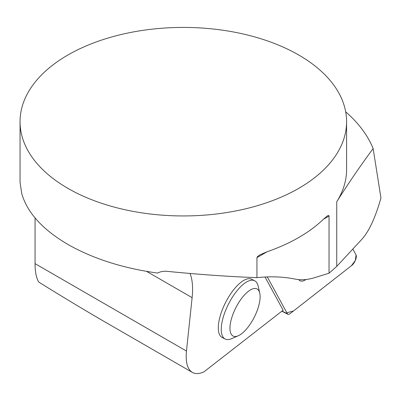 <?xml version="1.0" encoding="UTF-8"?>
<svg xmlns="http://www.w3.org/2000/svg" width="401" height="401" viewBox="0 0 401 401"><rect width="100%" height="100%" fill="white"/><g stroke="black" fill="none" stroke-linecap="round" stroke-linejoin="round"><path stroke-width="0.6" d="M267.277 276.911L287.402 313.798A6.481 2.541 116.8 0 0 287.893 314.294A6.481 2.541 116.8 0 0 290.028 313.687L351.847 265.387A6.481 2.541 116.8 0 0 355.481 260.094A6.481 2.541 116.8 0 0 356.053 254.931L352.835 249.026L356.093 255.011L355.286 260.565L351.356 265.773L293.472 310.996L286.86 312.8L267.277 276.911M298.71 279.607A21.047 8.261 116.8 0 0 300.023 280.78A21.047 8.261 116.8 0 0 306.008 279.502M265.021 277.011L283.136 310.199L203.929 371.862C199.297 373.953 195.432 374.128 192.335 372.389L107.147 323.206C86.32 311.176 63.533 297.482 38.782 282.109C36.296 278.018 35.057 271.863 35.062 263.642L186.47 351.055L192.119 297.662C193.142 287.763 192.47 279.763 190.114 273.662M336.74 201.748C348.91 182.575 361.04 164.846 373.141 148.565L380.95 197.999C375.446 217.342 369.216 230.956 362.258 238.851L336.74 266.404L336.74 201.748A163.267 94.26 0 0 0 346.584 169.508L346.584 121.683A163.267 94.26 0 0 0 183.317 27.423A163.267 94.26 0 0 0 20.05 121.683A163.267 94.26 0 0 0 67.869 188.34A163.267 94.26 0 0 0 245.798 208.771A163.267 94.26 0 0 0 346.584 121.683M35.062 217.969L35.062 263.642M256.946 257.642L257.602 256.47L259.748 254.921L267.236 251.703L256.946 257.642L256.946 277.657C229.908 276.675 200.179 274.59 167.763 271.412C163.989 270.941 160.606 271.497 157.613 273.071C122.896 268.234 92.987 258.685 67.869 244.42C42.696 229.633 27.338 212.751 21.779 193.763L20.05 182.43L20.05 121.683M336.74 266.404L329.041 273.231L329.041 216.019L328.609 215.402L327.592 215.748L323.371 219.292A163.267 94.26 180 0 1 267.236 251.703M238.204 335.797L231.462 338.715A32.651 12.817 -63.2 0 1 225.172 339.03L222.214 337.537A32.651 12.817 -63.2 0 1 218.545 323.968A32.651 12.817 -63.2 0 1 219.051 320.79A32.651 12.817 -63.2 0 1 233.477 289.993A32.651 12.817 -63.2 0 1 251.698 279.261L254.655 280.76A32.651 12.817 -63.2 0 1 258.129 286.013L259.768 293.176A26.411 10.366 -63.2 0 1 254.289 317.166A26.411 10.366 -63.2 0 1 238.204 335.797A26.411 10.366 -63.2 0 1 230.555 322.509A26.411 10.366 -63.2 0 1 245.537 293.838A26.411 10.366 -63.2 0 1 259.768 293.176M186.47 351.055C185.422 362.143 187.377 369.251 192.335 372.389M373.141 148.565A194.891 112.521 0 0 0 345.692 111.834M329.041 273.231L314.429 277.718A81.634 47.133 120 0 1 295.291 279.116C283.201 276.68 270.419 276.194 256.946 277.657M225.172 339.03A32.651 12.817 -63.2 0 1 222.009 322.284A32.651 12.817 -63.2 0 1 236.435 291.487A32.651 12.817 -63.2 0 1 254.655 280.76M282.013 311.071L287.402 313.798M329.041 216.019L323.366 219.292M146.611 271.387L192.119 297.662M281.818 311.221L287.893 314.294"/></g></svg>
